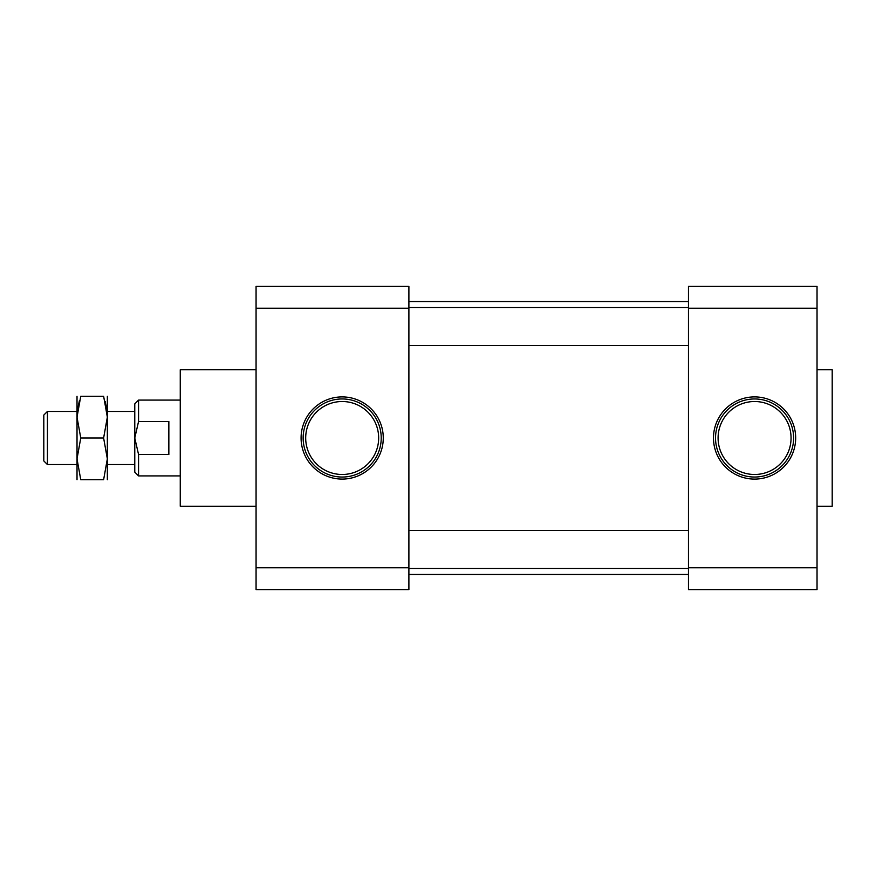 <?xml version="1.0" encoding="UTF-8"?>
<svg xmlns="http://www.w3.org/2000/svg" width="876" height="876" viewBox="0 0 876 876"><rect width="100%" height="100%" fill="white"/><g stroke="black" fill="none" stroke-linecap="round" stroke-linejoin="round"><path stroke-width="1.31" d="M408.895 308.221L256.066 308.221L256.066 286.386L408.895 286.386L408.895 589.614L256.066 589.614L256.066 567.779L408.895 567.779M256.066 308.221L256.066 567.779M256.066 369.771L180.259 369.771L180.259 506.229L256.066 506.229M342.177 396.905A41.095 41.095 0 0 1 377.764 458.542A41.095 41.095 0 0 1 306.589 458.542A41.095 41.095 0 0 1 342.177 396.905M342.177 398.952A39.048 39.048 0 0 0 303.14 438A39.048 39.048 0 0 0 342.177 477.048A39.048 39.048 0 0 0 381.224 438A39.048 39.048 0 0 0 342.177 398.952M378.662 438A36.485 36.485 0 0 1 342.177 474.485A36.485 36.485 0 0 1 305.691 438A36.485 36.485 0 0 1 342.177 401.515A36.485 36.485 0 0 1 378.662 438M791.061 438A36.485 36.485 0 0 1 754.575 474.485A36.485 36.485 0 0 1 718.09 438A36.485 36.485 0 0 1 754.575 401.515A36.485 36.485 0 0 1 791.061 438M793.612 438A39.048 39.048 0 0 0 735.052 404.186A39.048 39.048 0 0 0 735.052 471.814A39.048 39.048 0 0 0 793.612 438M795.671 438A41.095 41.095 0 0 1 734.022 473.587A41.095 41.095 0 0 1 734.022 402.412A41.095 41.095 0 0 1 795.671 438M817.034 506.229L832.2 506.229L832.2 369.771L817.034 369.771M688.47 308.221L688.47 286.386L817.034 286.386L817.034 308.221L688.47 308.221L688.47 567.779L817.034 567.779L817.034 589.614L688.47 589.614L688.47 567.779M817.034 308.221L817.034 567.779M180.259 400.091L138.561 400.091L134.773 403.891L134.773 438.668M134.773 438L138.561 421.476L168.849 421.476L168.849 454.524L138.561 454.524L138.561 475.909L134.773 472.109L134.773 438L138.561 454.524M138.561 400.091L138.561 421.476M77.022 411.468L47.413 411.468L47.413 464.532L77.022 464.532M47.413 411.468L43.8 415.071L43.8 460.929L47.413 464.532M688.47 530.549L408.895 530.549M107.343 396.28L107.343 479.72M106.872 409.924L105.153 401.372M103.653 396.368L107.343 417.14L103.62 438L107.343 458.86L103.62 479.72C108.514 479.72 108.514 479.72 103.62 479.72L80.756 479.72C75.851 479.72 75.851 479.72 80.756 479.72L77.022 458.86L77.022 479.72M103.62 396.28C108.514 396.28 108.514 396.28 103.62 396.28L80.756 396.28C75.851 396.28 75.851 396.28 80.756 396.28L77.022 417.14L77.022 458.86L80.756 438L103.62 438M77.022 396.28L77.022 417.14L80.756 438M77.504 409.924L79.377 400.77M688.47 307.553L408.895 307.553M688.47 345.451L408.895 345.451M688.47 301.541L408.895 301.541M688.47 574.459L408.895 574.459M134.773 411.468L107.343 411.468M134.773 464.532L107.343 464.532M180.259 475.909L138.561 475.909M688.47 568.447L408.895 568.447"/></g></svg>
